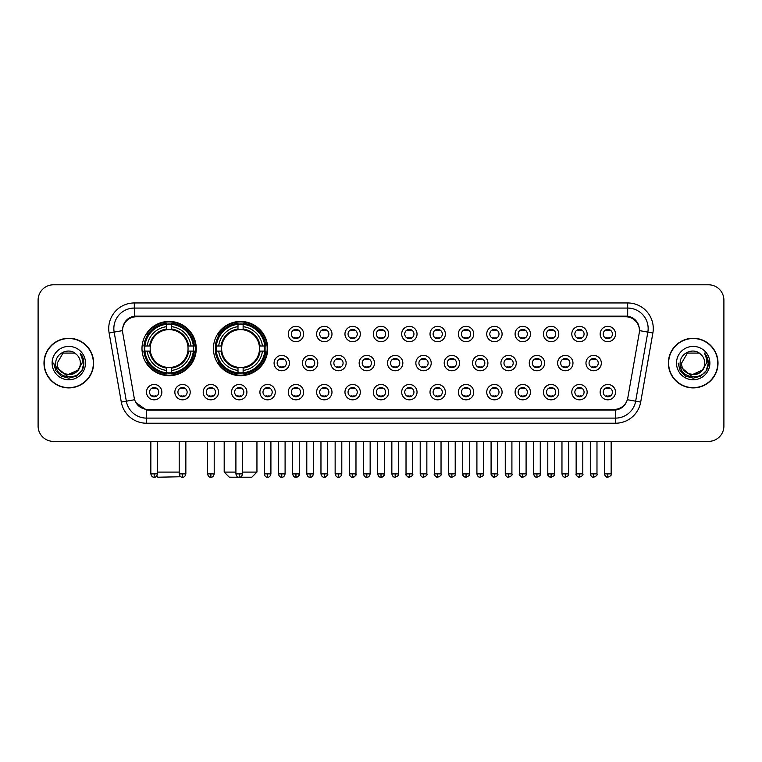 <?xml version="1.0" encoding="UTF-8"?>
<svg xmlns="http://www.w3.org/2000/svg" width="762" height="762" viewBox="0 0 762 762"><rect width="100%" height="100%" fill="white"/><g stroke="black" fill="none" stroke-linecap="round" stroke-linejoin="round"><path stroke-width="1.14" d="M213.436 348.548A27.127 27.127 0 0 0 240.563 375.676A27.127 27.127 0 0 0 267.691 348.548A27.127 27.127 0 0 0 240.563 321.431A27.127 27.127 0 0 0 213.436 348.548M141.989 348.548A27.127 27.127 0 0 0 169.116 375.676A27.127 27.127 0 0 0 196.244 348.548A27.127 27.127 0 0 0 169.116 321.431A27.127 27.127 0 0 0 141.989 348.548M190.205 392.154A7.677 7.677 0 0 1 182.528 399.831A7.677 7.677 0 0 1 174.85 392.154A7.677 7.677 0 0 1 182.528 384.477A7.677 7.677 0 0 1 190.205 392.154M177.917 392.154A4.61 4.61 0 0 0 182.528 396.764A4.61 4.61 0 0 0 187.138 392.154A4.61 4.61 0 0 0 182.528 387.553A4.61 4.61 0 0 0 177.917 392.154M218.561 392.154A7.677 7.677 0 0 1 210.883 399.831A7.677 7.677 0 0 1 203.206 392.154A7.677 7.677 0 0 1 210.883 384.477A7.677 7.677 0 0 1 218.561 392.154M206.273 392.154A4.61 4.61 0 0 0 210.883 396.764A4.61 4.61 0 0 0 215.484 392.154A4.61 4.61 0 0 0 210.883 387.553A4.61 4.61 0 0 0 206.273 392.154M246.907 392.154A7.677 7.677 0 0 1 239.23 399.831A7.677 7.677 0 0 1 231.553 392.154A7.677 7.677 0 0 1 239.23 384.477A7.677 7.677 0 0 1 246.907 392.154M234.629 392.154A4.61 4.61 0 0 0 239.23 396.764A4.61 4.61 0 0 0 243.84 392.154A4.61 4.61 0 0 0 239.23 387.553A4.61 4.61 0 0 0 234.629 392.154M275.263 392.154A7.677 7.677 0 0 1 267.586 399.831A7.677 7.677 0 0 1 259.909 392.154A7.677 7.677 0 0 1 267.586 384.477A7.677 7.677 0 0 1 275.263 392.154M262.985 392.154A4.61 4.61 0 0 0 267.586 396.764A4.61 4.61 0 0 0 272.196 392.154A4.61 4.61 0 0 0 267.586 387.553A4.61 4.61 0 0 0 262.985 392.154M303.619 392.154A7.677 7.677 0 0 1 295.942 399.831A7.677 7.677 0 0 1 288.265 392.154A7.677 7.677 0 0 1 295.942 384.477A7.677 7.677 0 0 1 303.619 392.154M291.332 392.154A4.61 4.61 0 0 0 295.942 396.764A4.61 4.61 0 0 0 300.542 392.154A4.61 4.61 0 0 0 295.942 387.553A4.61 4.61 0 0 0 291.332 392.154M331.975 392.154A7.677 7.677 0 0 1 324.298 399.831A7.677 7.677 0 0 1 316.621 392.154A7.677 7.677 0 0 1 324.298 384.477A7.677 7.677 0 0 1 331.975 392.154M319.688 392.154A4.61 4.61 0 0 0 324.298 396.764A4.61 4.61 0 0 0 328.898 392.154A4.61 4.61 0 0 0 324.298 387.553A4.61 4.61 0 0 0 319.688 392.154M360.321 392.154A7.677 7.677 0 0 1 352.644 399.831A7.677 7.677 0 0 1 344.967 392.154A7.677 7.677 0 0 1 352.644 384.477A7.677 7.677 0 0 1 360.321 392.154M348.043 392.154A4.61 4.61 0 0 0 352.644 396.764A4.61 4.61 0 0 0 357.254 392.154A4.61 4.61 0 0 0 352.644 387.553A4.61 4.61 0 0 0 348.043 392.154M388.677 392.154A7.677 7.677 0 0 1 381 399.831A7.677 7.677 0 0 1 373.323 392.154A7.677 7.677 0 0 1 381 384.477A7.677 7.677 0 0 1 388.677 392.154M376.39 392.154A4.61 4.61 0 0 0 381 396.764A4.61 4.61 0 0 0 385.61 392.154A4.61 4.61 0 0 0 381 387.553A4.61 4.61 0 0 0 376.39 392.154M417.033 392.154A7.677 7.677 0 0 1 409.356 399.831A7.677 7.677 0 0 1 401.679 392.154A7.677 7.677 0 0 1 409.356 384.477A7.677 7.677 0 0 1 417.033 392.154M404.746 392.154A4.61 4.61 0 0 0 409.356 396.764A4.61 4.61 0 0 0 413.957 392.154A4.61 4.61 0 0 0 409.356 387.553A4.61 4.61 0 0 0 404.746 392.154M445.379 392.154A7.677 7.677 0 0 1 437.702 399.831A7.677 7.677 0 0 1 430.025 392.154A7.677 7.677 0 0 1 437.702 384.477A7.677 7.677 0 0 1 445.379 392.154M433.102 392.154A4.61 4.61 0 0 0 437.702 396.764A4.61 4.61 0 0 0 442.312 392.154A4.61 4.61 0 0 0 437.702 387.553A4.61 4.61 0 0 0 433.102 392.154M473.735 392.154A7.677 7.677 0 0 1 466.058 399.831A7.677 7.677 0 0 1 458.381 392.154A7.677 7.677 0 0 1 466.058 384.477A7.677 7.677 0 0 1 473.735 392.154M461.458 392.154A4.61 4.61 0 0 0 466.058 396.764A4.61 4.61 0 0 0 470.668 392.154A4.61 4.61 0 0 0 466.058 387.553A4.61 4.61 0 0 0 461.458 392.154M502.091 392.154A7.677 7.677 0 0 1 494.414 399.831A7.677 7.677 0 0 1 486.737 392.154A7.677 7.677 0 0 1 494.414 384.477A7.677 7.677 0 0 1 502.091 392.154M489.804 392.154A4.61 4.61 0 0 0 494.414 396.764A4.61 4.61 0 0 0 499.015 392.154A4.61 4.61 0 0 0 494.414 387.553A4.61 4.61 0 0 0 489.804 392.154M530.447 392.154A7.677 7.677 0 0 1 522.77 399.831A7.677 7.677 0 0 1 515.093 392.154A7.677 7.677 0 0 1 522.77 384.477A7.677 7.677 0 0 1 530.447 392.154M518.16 392.154A4.61 4.61 0 0 0 522.77 396.764A4.61 4.61 0 0 0 527.371 392.154A4.61 4.61 0 0 0 522.77 387.553A4.61 4.61 0 0 0 518.16 392.154M558.794 392.154A7.677 7.677 0 0 1 551.116 399.831A7.677 7.677 0 0 1 543.439 392.154A7.677 7.677 0 0 1 551.116 384.477A7.677 7.677 0 0 1 558.794 392.154M546.516 392.154A4.61 4.61 0 0 0 551.116 396.764A4.61 4.61 0 0 0 555.727 392.154A4.61 4.61 0 0 0 551.116 387.553A4.61 4.61 0 0 0 546.516 392.154M587.15 392.154A7.677 7.677 0 0 1 579.472 399.831A7.677 7.677 0 0 1 571.795 392.154A7.677 7.677 0 0 1 579.472 384.477A7.677 7.677 0 0 1 587.15 392.154M574.862 392.154A4.61 4.61 0 0 0 579.472 396.764A4.61 4.61 0 0 0 584.083 392.154A4.61 4.61 0 0 0 579.472 387.553A4.61 4.61 0 0 0 574.862 392.154M615.506 392.154A7.677 7.677 0 0 1 607.828 399.831A7.677 7.677 0 0 1 600.151 392.154A7.677 7.677 0 0 1 607.828 384.477A7.677 7.677 0 0 1 615.506 392.154M603.218 392.154A4.61 4.61 0 0 0 607.828 396.764A4.61 4.61 0 0 0 612.429 392.154A4.61 4.61 0 0 0 607.828 387.553A4.61 4.61 0 0 0 603.218 392.154M161.849 392.154A7.677 7.677 0 0 1 154.172 399.831A7.677 7.677 0 0 1 146.495 392.154A7.677 7.677 0 0 1 154.172 384.477A7.677 7.677 0 0 1 161.849 392.154M149.571 392.154A4.61 4.61 0 0 0 154.172 396.764A4.61 4.61 0 0 0 158.782 392.154A4.61 4.61 0 0 0 154.172 387.553A4.61 4.61 0 0 0 149.571 392.154M289.436 363.083A7.677 7.677 0 0 1 281.759 370.761A7.677 7.677 0 0 1 274.091 363.083A7.677 7.677 0 0 1 281.759 355.406A7.677 7.677 0 0 1 289.436 363.083M277.158 363.083A4.61 4.61 0 0 0 281.759 367.694A4.61 4.61 0 0 0 286.369 363.083A4.61 4.61 0 0 0 281.759 358.483A4.61 4.61 0 0 0 277.158 363.083M317.792 363.083A7.677 7.677 0 0 1 310.115 370.761A7.677 7.677 0 0 1 302.438 363.083A7.677 7.677 0 0 1 310.115 355.406A7.677 7.677 0 0 1 317.792 363.083M305.514 363.083A4.61 4.61 0 0 0 310.115 367.694A4.61 4.61 0 0 0 314.725 363.083A4.61 4.61 0 0 0 310.115 358.483A4.61 4.61 0 0 0 305.514 363.083M346.148 363.083A7.677 7.677 0 0 1 338.471 370.761A7.677 7.677 0 0 1 330.794 363.083A7.677 7.677 0 0 1 338.471 355.406A7.677 7.677 0 0 1 346.148 363.083M333.861 363.083A4.61 4.61 0 0 0 338.471 367.694A4.61 4.61 0 0 0 343.081 363.083A4.61 4.61 0 0 0 338.471 358.483A4.61 4.61 0 0 0 333.861 363.083M374.504 363.083A7.677 7.677 0 0 1 366.827 370.761A7.677 7.677 0 0 1 359.15 363.083A7.677 7.677 0 0 1 366.827 355.406A7.677 7.677 0 0 1 374.504 363.083M362.217 363.083A4.61 4.61 0 0 0 366.827 367.694A4.61 4.61 0 0 0 371.427 363.083A4.61 4.61 0 0 0 366.827 358.483A4.61 4.61 0 0 0 362.217 363.083M402.85 363.083A7.677 7.677 0 0 1 395.173 370.761A7.677 7.677 0 0 1 387.496 363.083A7.677 7.677 0 0 1 395.173 355.406A7.677 7.677 0 0 1 402.85 363.083M390.573 363.083A4.61 4.61 0 0 0 395.173 367.694A4.61 4.61 0 0 0 399.783 363.083A4.61 4.61 0 0 0 395.173 358.483A4.61 4.61 0 0 0 390.573 363.083M431.206 363.083A7.677 7.677 0 0 1 423.529 370.761A7.677 7.677 0 0 1 415.852 363.083A7.677 7.677 0 0 1 423.529 355.406A7.677 7.677 0 0 1 431.206 363.083M418.919 363.083A4.61 4.61 0 0 0 423.529 367.694A4.61 4.61 0 0 0 428.139 363.083A4.61 4.61 0 0 0 423.529 358.483A4.61 4.61 0 0 0 418.919 363.083M459.562 363.083A7.677 7.677 0 0 1 451.885 370.761A7.677 7.677 0 0 1 444.208 363.083A7.677 7.677 0 0 1 451.885 355.406A7.677 7.677 0 0 1 459.562 363.083M447.275 363.083A4.61 4.61 0 0 0 451.885 367.694A4.61 4.61 0 0 0 456.486 363.083A4.61 4.61 0 0 0 451.885 358.483A4.61 4.61 0 0 0 447.275 363.083M487.909 363.083A7.677 7.677 0 0 1 480.241 370.761A7.677 7.677 0 0 1 472.564 363.083A7.677 7.677 0 0 1 480.241 355.406A7.677 7.677 0 0 1 487.909 363.083M475.631 363.083A4.61 4.61 0 0 0 480.241 367.694A4.61 4.61 0 0 0 484.842 363.083A4.61 4.61 0 0 0 480.241 358.483A4.61 4.61 0 0 0 475.631 363.083M516.265 363.083A7.677 7.677 0 0 1 508.587 370.761A7.677 7.677 0 0 1 500.91 363.083A7.677 7.677 0 0 1 508.587 355.406A7.677 7.677 0 0 1 516.265 363.083M503.987 363.083A4.61 4.61 0 0 0 508.587 367.694A4.61 4.61 0 0 0 513.197 363.083A4.61 4.61 0 0 0 508.587 358.483A4.61 4.61 0 0 0 503.987 363.083M544.62 363.083A7.677 7.677 0 0 1 536.943 370.761A7.677 7.677 0 0 1 529.266 363.083A7.677 7.677 0 0 1 536.943 355.406A7.677 7.677 0 0 1 544.62 363.083M532.333 363.083A4.61 4.61 0 0 0 536.943 367.694A4.61 4.61 0 0 0 541.553 363.083A4.61 4.61 0 0 0 536.943 358.483A4.61 4.61 0 0 0 532.333 363.083M572.976 363.083A7.677 7.677 0 0 1 565.299 370.761A7.677 7.677 0 0 1 557.622 363.083A7.677 7.677 0 0 1 565.299 355.406A7.677 7.677 0 0 1 572.976 363.083M560.689 363.083A4.61 4.61 0 0 0 565.299 367.694A4.61 4.61 0 0 0 569.9 363.083A4.61 4.61 0 0 0 565.299 358.483A4.61 4.61 0 0 0 560.689 363.083M601.323 363.083A7.677 7.677 0 0 1 593.646 370.761A7.677 7.677 0 0 1 585.968 363.083A7.677 7.677 0 0 1 593.646 355.406A7.677 7.677 0 0 1 601.323 363.083M589.045 363.083A4.61 4.61 0 0 0 593.646 367.694A4.61 4.61 0 0 0 598.256 363.083A4.61 4.61 0 0 0 593.646 358.483A4.61 4.61 0 0 0 589.045 363.083M303.619 334.013A7.677 7.677 0 0 1 295.942 341.69A7.677 7.677 0 0 1 288.265 334.013A7.677 7.677 0 0 1 295.942 326.336A7.677 7.677 0 0 1 303.619 334.013M291.332 334.013A4.61 4.61 0 0 0 295.942 338.623A4.61 4.61 0 0 0 300.542 334.013A4.61 4.61 0 0 0 295.942 329.413A4.61 4.61 0 0 0 291.332 334.013M331.975 334.013A7.677 7.677 0 0 1 324.298 341.69A7.677 7.677 0 0 1 316.621 334.013A7.677 7.677 0 0 1 324.298 326.336A7.677 7.677 0 0 1 331.975 334.013M319.688 334.013A4.61 4.61 0 0 0 324.298 338.623A4.61 4.61 0 0 0 328.898 334.013A4.61 4.61 0 0 0 324.298 329.413A4.61 4.61 0 0 0 319.688 334.013M360.321 334.013A7.677 7.677 0 0 1 352.644 341.69A7.677 7.677 0 0 1 344.967 334.013A7.677 7.677 0 0 1 352.644 326.336A7.677 7.677 0 0 1 360.321 334.013M348.043 334.013A4.61 4.61 0 0 0 352.644 338.623A4.61 4.61 0 0 0 357.254 334.013A4.61 4.61 0 0 0 352.644 329.413A4.61 4.61 0 0 0 348.043 334.013M388.677 334.013A7.677 7.677 0 0 1 381 341.69A7.677 7.677 0 0 1 373.323 334.013A7.677 7.677 0 0 1 381 326.336A7.677 7.677 0 0 1 388.677 334.013M376.39 334.013A4.61 4.61 0 0 0 381 338.623A4.61 4.61 0 0 0 385.61 334.013A4.61 4.61 0 0 0 381 329.413A4.61 4.61 0 0 0 376.39 334.013M417.033 334.013A7.677 7.677 0 0 1 409.356 341.69A7.677 7.677 0 0 1 401.679 334.013A7.677 7.677 0 0 1 409.356 326.336A7.677 7.677 0 0 1 417.033 334.013M404.746 334.013A4.61 4.61 0 0 0 409.356 338.623A4.61 4.61 0 0 0 413.957 334.013A4.61 4.61 0 0 0 409.356 329.413A4.61 4.61 0 0 0 404.746 334.013M445.379 334.013A7.677 7.677 0 0 1 437.702 341.69A7.677 7.677 0 0 1 430.025 334.013A7.677 7.677 0 0 1 437.702 326.336A7.677 7.677 0 0 1 445.379 334.013M433.102 334.013A4.61 4.61 0 0 0 437.702 338.623A4.61 4.61 0 0 0 442.312 334.013A4.61 4.61 0 0 0 437.702 329.413A4.61 4.61 0 0 0 433.102 334.013M473.735 334.013A7.677 7.677 0 0 1 466.058 341.69A7.677 7.677 0 0 1 458.381 334.013A7.677 7.677 0 0 1 466.058 326.336A7.677 7.677 0 0 1 473.735 334.013M461.458 334.013A4.61 4.61 0 0 0 466.058 338.623A4.61 4.61 0 0 0 470.668 334.013A4.61 4.61 0 0 0 466.058 329.413A4.61 4.61 0 0 0 461.458 334.013M502.091 334.013A7.677 7.677 0 0 1 494.414 341.69A7.677 7.677 0 0 1 486.737 334.013A7.677 7.677 0 0 1 494.414 326.336A7.677 7.677 0 0 1 502.091 334.013M489.804 334.013A4.61 4.61 0 0 0 494.414 338.623A4.61 4.61 0 0 0 499.015 334.013A4.61 4.61 0 0 0 494.414 329.413A4.61 4.61 0 0 0 489.804 334.013M530.447 334.013A7.677 7.677 0 0 1 522.77 341.69A7.677 7.677 0 0 1 515.093 334.013A7.677 7.677 0 0 1 522.77 326.336A7.677 7.677 0 0 1 530.447 334.013M518.16 334.013A4.61 4.61 0 0 0 522.77 338.623A4.61 4.61 0 0 0 527.371 334.013A4.61 4.61 0 0 0 522.77 329.413A4.61 4.61 0 0 0 518.16 334.013M558.794 334.013A7.677 7.677 0 0 1 551.116 341.69A7.677 7.677 0 0 1 543.439 334.013A7.677 7.677 0 0 1 551.116 326.336A7.677 7.677 0 0 1 558.794 334.013M546.516 334.013A4.61 4.61 0 0 0 551.116 338.623A4.61 4.61 0 0 0 555.727 334.013A4.61 4.61 0 0 0 551.116 329.413A4.61 4.61 0 0 0 546.516 334.013M587.15 334.013A7.677 7.677 0 0 1 579.472 341.69A7.677 7.677 0 0 1 571.795 334.013A7.677 7.677 0 0 1 579.472 326.336A7.677 7.677 0 0 1 587.15 334.013M574.862 334.013A4.61 4.61 0 0 0 579.472 338.623A4.61 4.61 0 0 0 584.083 334.013A4.61 4.61 0 0 0 579.472 329.413A4.61 4.61 0 0 0 574.862 334.013M615.506 334.013A7.677 7.677 0 0 1 607.828 341.69A7.677 7.677 0 0 1 600.151 334.013A7.677 7.677 0 0 1 607.828 326.336A7.677 7.677 0 0 1 615.506 334.013M603.218 334.013A4.61 4.61 0 0 0 607.828 338.623A4.61 4.61 0 0 0 612.429 334.013A4.61 4.61 0 0 0 607.828 329.413A4.61 4.61 0 0 0 603.218 334.013M122.758 332.984A13.821 13.821 0 0 1 136.36 316.773L625.64 316.773A13.821 13.821 0 0 1 639.242 332.984L627.783 397.983A13.821 13.821 0 0 1 614.172 409.404L147.828 409.404A13.821 13.821 0 0 1 134.217 397.983L122.758 332.984M144.428 351.111A24.822 24.822 0 0 1 144.428 345.996M215.875 351.111A24.822 24.822 0 0 1 215.875 345.996M43.986 363.083A24.822 24.822 0 0 0 68.809 387.906A24.822 24.822 0 0 0 93.631 363.083A24.822 24.822 0 0 0 68.809 338.261A24.822 24.822 0 0 0 43.986 363.083M668.369 363.083A24.822 24.822 0 0 0 693.191 387.906A24.822 24.822 0 0 0 718.014 363.083A24.822 24.822 0 0 0 693.191 338.261A24.822 24.822 0 0 0 668.369 363.083M122.606 328.546L122.568 330.613L122.606 328.546C123.673 321.735 127.578 317.611 134.312 316.154L627.688 316.154C634.413 317.602 638.318 321.726 639.394 328.546L639.432 330.613M134.312 302.952L627.688 302.952A25.594 25.594 0 0 1 652.882 332.984L640.699 402.079A25.594 25.594 0 0 1 615.496 423.224L146.504 423.224A25.594 25.594 0 0 1 121.301 402.079L109.118 332.984A25.594 25.594 0 0 1 134.312 302.952L134.312 308.067L627.688 308.067A20.469 20.469 0 0 1 647.843 332.099L635.66 401.183A20.469 20.469 0 0 1 615.496 418.109L146.504 418.109A20.469 20.469 0 0 1 126.34 401.183L114.157 332.099A20.469 20.469 0 0 1 134.312 308.067L134.426 316.135M126.292 320.354L129.969 317.573M130.092 317.506L133.664 316.268M615.496 423.224L615.496 410.08C621.582 409.07 625.516 405.613 627.307 399.717C625.526 405.613 621.592 409.061 615.496 410.08L148.095 410.175L146.504 410.08L135.722 402.498M638.07 323.802L639.394 328.546M723.9 300.133A15.354 15.354 0 0 0 708.546 284.788L53.454 284.788A15.354 15.354 0 0 0 38.1 300.133L38.1 426.034A15.354 15.354 0 0 0 53.454 441.388L708.546 441.388A15.354 15.354 0 0 0 723.9 426.034L723.9 300.133L723.9 426.034M627.364 399.726L635.66 401.183L647.843 332.099L652.882 332.984M38.1 300.133L38.1 426.034M708.546 284.788L53.454 284.788M53.454 441.388L708.546 441.388M93.374 363.083A24.565 24.565 0 0 0 68.809 338.518A24.565 24.565 0 0 0 44.244 363.083A24.565 24.565 0 0 0 68.809 387.658A24.565 24.565 0 0 0 93.374 363.083M78.41 369.903L66.342 375.371L56.112 366.836M80.372 363.083C81.086 378.009 56.531 378.009 57.245 363.083L63.027 353.073L74.59 353.073L76.381 354.349C69.285 346.91 55.616 353.035 55.75 363.083C54.445 380.943 83.401 381.41 83.868 363.95L83.896 363.083C83.849 359.293 82.591 355.959 80.105 353.092C81.991 356.187 82.658 359.521 82.096 363.083L77.667 370.522A11.563 11.563 0 0 0 80.372 363.083C81.086 378.009 56.531 378.009 57.245 363.083L63.027 353.073L74.59 353.073L76.381 354.349L74.59 353.073L63.027 353.073L57.245 363.083C56.531 378.009 81.086 378.009 80.372 363.083A11.563 11.563 0 0 0 76.381 354.349M77.667 370.522C71.533 378.819 56.636 373.513 57.245 363.083M52.121 363.083A16.688 16.688 0 0 0 68.809 379.771A16.688 16.688 0 0 0 85.496 363.083A16.688 16.688 0 0 0 68.809 346.405A16.688 16.688 0 0 0 52.121 363.083M80.105 353.092L83.887 363.522L83.182 358.521L83.887 363.522L83.182 358.521L83.887 363.522L80.22 353.216L83.887 363.522L80.22 353.216L83.896 363.083L81.867 370.627L76.352 376.152L68.809 378.171L61.265 376.152L55.74 370.627L53.721 363.083M80.22 353.216L83.887 363.531M717.756 363.083A24.565 24.565 0 0 0 693.191 338.518A24.565 24.565 0 0 0 668.626 363.083A24.565 24.565 0 0 0 693.191 387.658A24.565 24.565 0 0 0 717.756 363.083M702.793 369.903L690.724 375.371L680.495 366.836M704.755 363.083C705.469 378.009 680.914 378.009 681.628 363.083L687.41 353.073L698.973 353.073L700.773 354.349C693.668 346.91 680.009 353.035 680.133 363.083C678.837 380.943 707.784 381.41 708.25 363.95L708.279 363.083C708.231 359.293 706.974 355.959 704.488 353.092C706.374 356.187 707.041 359.521 706.488 363.083L702.059 370.522A11.563 11.563 0 0 0 704.755 363.083C705.469 378.009 680.914 378.009 681.628 363.083L687.41 353.073L698.973 353.073L700.773 354.349L698.973 353.073L687.41 353.073L681.628 363.083C680.914 378.009 705.469 378.009 704.755 363.083A11.563 11.563 0 0 0 700.773 354.349M702.059 370.522C695.916 378.819 681.028 373.513 681.628 363.083M676.504 363.083A16.688 16.688 0 0 0 693.191 379.771A16.688 16.688 0 0 0 709.879 363.083A16.688 16.688 0 0 0 693.191 346.405A16.688 16.688 0 0 0 676.504 363.083M704.488 353.092L708.269 363.522L707.565 358.521L708.269 363.522L707.565 358.521L708.269 363.522L704.602 353.216L708.269 363.522L704.602 353.216L708.279 363.083L706.26 370.627L700.735 376.152L693.191 378.171L685.648 376.152L680.133 370.627L678.104 363.083M704.602 353.216L708.269 363.531M180.842 476.755L157.858 477.212L156.696 476.06M157.505 472.097L179.203 472.097M171.679 372.78L171.679 373.809A25.384 25.384 0 0 0 194.377 351.111L193.348 351.111A24.365 24.365 0 0 1 171.679 372.78L171.679 370.408A22.003 22.003 0 0 0 190.976 351.111L187.881 351.111A18.936 18.936 0 0 0 171.679 329.794L171.679 324.326A24.365 24.365 0 0 1 193.348 345.996L194.377 345.996A25.384 25.384 0 0 0 171.679 323.298L171.679 324.326M144.894 351.111L143.866 351.111A25.384 25.384 0 0 0 166.564 373.809L166.564 372.78A24.365 24.365 0 0 1 144.894 351.111L147.256 351.111A22.003 22.003 0 0 0 166.564 370.408L166.564 367.313A18.936 18.936 0 0 0 187.881 351.111L188.633 351.111A19.688 19.688 0 0 1 171.679 368.075L171.679 370.408M166.564 324.326L166.564 323.298A25.384 25.384 0 0 0 143.866 345.996L144.894 345.996A24.365 24.365 0 0 1 166.564 324.326L166.564 326.698A22.003 22.003 0 0 0 147.256 345.996L150.352 345.996A18.936 18.936 0 0 0 166.564 367.313L166.564 368.075A19.688 19.688 0 0 1 149.6 351.111L147.256 351.111M144.942 351.111A24.308 24.308 0 0 1 144.942 345.996M171.679 324.374A24.308 24.308 0 0 0 166.564 324.374M193.291 345.996A24.308 24.308 0 0 1 193.291 351.111M193.348 345.996L190.976 345.996A22.003 22.003 0 0 0 171.679 326.698M190.976 351.111L193.348 351.111M166.564 370.408L166.564 372.78M187.881 345.996L190.976 345.996M187.881 351.111A18.936 18.936 0 0 1 171.679 367.313L171.679 368.075M166.564 367.313A18.936 18.936 0 0 1 150.352 351.111L149.6 351.111M171.679 372.723A24.308 24.308 0 0 1 166.564 372.723M147.256 345.996L144.894 345.996M166.564 329.755L166.564 326.698M171.679 329.794A18.936 18.936 0 0 0 150.352 345.996L149.6 345.996A19.688 19.688 0 0 1 166.564 329.032M171.679 329.755L171.679 329.032A19.688 19.688 0 0 1 188.633 345.996M147.828 334.737L146.371 334.737A26.613 26.613 0 0 1 195.729 348.548A26.613 26.613 0 0 1 146.371 362.369L147.828 362.369M242.564 472.097L256.946 472.097L251.822 477.212L229.305 477.212L224.19 472.097L235.906 472.097M243.126 372.78L243.126 373.809A25.384 25.384 0 0 0 265.824 351.111L264.795 351.111A24.365 24.365 0 0 1 243.126 372.78L243.126 370.408A22.003 22.003 0 0 0 262.423 351.111L259.328 351.111A18.936 18.936 0 0 0 243.126 329.794L243.126 324.326A24.365 24.365 0 0 1 264.795 345.996L265.824 345.996A25.384 25.384 0 0 0 243.126 323.298L243.126 324.326M216.341 351.111L215.313 351.111A25.384 25.384 0 0 0 238.001 373.809L238.001 372.78A24.365 24.365 0 0 1 216.341 351.111L218.704 351.111A22.003 22.003 0 0 0 238.001 370.408L238.001 367.313A18.936 18.936 0 0 0 259.328 351.111L260.08 351.111A19.688 19.688 0 0 1 243.126 368.075L243.126 370.408M238.001 324.326L238.001 323.298A25.384 25.384 0 0 0 215.313 345.996L216.341 345.996A24.365 24.365 0 0 1 238.001 324.326L238.001 326.698A22.003 22.003 0 0 0 218.704 345.996L221.799 345.996A18.936 18.936 0 0 0 238.001 367.313L238.001 368.075A19.688 19.688 0 0 1 221.047 351.111L218.704 351.111M216.389 351.111A24.308 24.308 0 0 1 216.389 345.996M243.126 324.374A24.308 24.308 0 0 0 238.001 324.374M264.738 345.996A24.308 24.308 0 0 1 264.738 351.111M264.795 345.996L262.423 345.996A22.003 22.003 0 0 0 243.126 326.698M262.423 351.111L264.795 351.111M238.001 370.408L238.001 372.78M259.328 345.996L262.423 345.996M259.328 351.111A18.936 18.936 0 0 1 243.126 367.313L243.126 368.075M238.001 367.313A18.936 18.936 0 0 1 221.799 351.111L221.047 351.111M243.126 372.723A24.308 24.308 0 0 1 238.001 372.723M218.704 345.996L216.341 345.996M238.001 329.755L238.001 326.698M243.126 329.794A18.936 18.936 0 0 0 221.799 345.996L221.047 345.996A19.688 19.688 0 0 1 238.001 329.032M243.126 329.755L243.126 329.032A19.688 19.688 0 0 1 260.08 345.996M219.275 334.737L217.818 334.737A26.613 26.613 0 0 1 267.176 348.548A26.613 26.613 0 0 1 217.818 362.369L219.275 362.369M294.408 338.357L294.408 337.633A3.924 3.924 0 0 0 297.475 337.633L297.475 338.357M297.475 329.679L297.475 330.403A3.924 3.924 0 0 0 294.408 330.403L294.408 329.679M322.755 338.357L322.755 337.633A3.924 3.924 0 0 0 325.831 337.633L325.831 338.357M325.831 329.679L325.831 330.403A3.924 3.924 0 0 0 322.755 330.403L322.755 329.679M351.111 338.357L351.111 337.633A3.924 3.924 0 0 0 354.178 337.633L354.178 338.357M354.178 329.679L354.178 330.403A3.924 3.924 0 0 0 351.111 330.403L351.111 329.679M379.466 338.357L379.466 337.633A3.924 3.924 0 0 0 382.534 337.633L382.534 338.357M382.534 329.679L382.534 330.403A3.924 3.924 0 0 0 379.466 330.403L379.466 329.679M407.822 338.357L407.822 337.633A3.924 3.924 0 0 0 410.889 337.633L410.889 338.357M410.889 329.679L410.889 330.403A3.924 3.924 0 0 0 407.822 330.403L407.822 329.679M436.169 338.357L436.169 337.633A3.924 3.924 0 0 0 439.245 337.633L439.245 338.357M439.245 329.679L439.245 330.403A3.924 3.924 0 0 0 436.169 330.403L436.169 329.679M464.525 338.357L464.525 337.633A3.924 3.924 0 0 0 467.592 337.633L467.592 338.357M467.592 329.679L467.592 330.403A3.924 3.924 0 0 0 464.525 330.403L464.525 329.679M492.881 338.357L492.881 337.633A3.924 3.924 0 0 0 495.948 337.633L495.948 338.357M495.948 329.679L495.948 330.403A3.924 3.924 0 0 0 492.881 330.403L492.881 329.679M521.227 338.357L521.227 337.633A3.924 3.924 0 0 0 524.304 337.633L524.304 338.357M524.304 329.679L524.304 330.403A3.924 3.924 0 0 0 521.227 330.403L521.227 329.679M549.583 338.357L549.583 337.633A3.924 3.924 0 0 0 552.65 337.633L552.65 338.357M552.65 329.679L552.65 330.403A3.924 3.924 0 0 0 549.583 330.403L549.583 329.679M577.939 338.357L577.939 337.633A3.924 3.924 0 0 0 581.006 337.633L581.006 338.357M581.006 329.679L581.006 330.403A3.924 3.924 0 0 0 577.939 330.403L577.939 329.679M606.295 338.357L606.295 337.633A3.924 3.924 0 0 0 609.362 337.633L609.362 338.357M609.362 329.679L609.362 330.403A3.924 3.924 0 0 0 606.295 330.403L606.295 329.679M280.226 367.427L280.226 366.703A3.924 3.924 0 0 0 283.302 366.703L283.302 367.427M283.302 358.74L283.302 359.474A3.924 3.924 0 0 0 280.226 359.474L280.226 358.74M308.581 367.427L308.581 366.703A3.924 3.924 0 0 0 311.648 366.703L311.648 367.427M311.648 358.74L311.648 359.474A3.924 3.924 0 0 0 308.581 359.474L308.581 358.74M336.937 367.427L336.937 366.703A3.924 3.924 0 0 0 340.004 366.703L340.004 367.427M340.004 358.74L340.004 359.474A3.924 3.924 0 0 0 336.937 359.474L336.937 358.74M365.284 367.427L365.284 366.703A3.924 3.924 0 0 0 368.36 366.703L368.36 367.427M368.36 358.74L368.36 359.474A3.924 3.924 0 0 0 365.284 359.474L365.284 358.74M393.64 367.427L393.64 366.703A3.924 3.924 0 0 0 396.716 366.703L396.716 367.427M396.716 358.74L396.716 359.474A3.924 3.924 0 0 0 393.64 359.474L393.64 358.74M421.996 367.427L421.996 366.703A3.924 3.924 0 0 0 425.063 366.703L425.063 367.427M425.063 358.74L425.063 359.474A3.924 3.924 0 0 0 421.996 359.474L421.996 358.74M450.352 367.427L450.352 366.703A3.924 3.924 0 0 0 453.419 366.703L453.419 367.427M453.419 358.74L453.419 359.474A3.924 3.924 0 0 0 450.352 359.474L450.352 358.74M478.698 367.427L478.698 366.703A3.924 3.924 0 0 0 481.775 366.703L481.775 367.427M481.775 358.74L481.775 359.474A3.924 3.924 0 0 0 478.698 359.474L478.698 358.74M507.054 367.427L507.054 366.703A3.924 3.924 0 0 0 510.121 366.703L510.121 367.427M510.121 358.74L510.121 359.474A3.924 3.924 0 0 0 507.054 359.474L507.054 358.74M535.41 367.427L535.41 366.703A3.924 3.924 0 0 0 538.477 366.703L538.477 367.427M538.477 358.74L538.477 359.474A3.924 3.924 0 0 0 535.41 359.474L535.41 358.74M563.756 367.427L563.756 366.703A3.924 3.924 0 0 0 566.833 366.703L566.833 367.427M566.833 358.74L566.833 359.474A3.924 3.924 0 0 0 563.756 359.474L563.756 358.74M592.112 367.427L592.112 366.703A3.924 3.924 0 0 0 595.189 366.703L595.189 367.427M595.189 358.74L595.189 359.474A3.924 3.924 0 0 0 592.112 359.474L592.112 358.74M152.638 396.497L152.638 395.773A3.924 3.924 0 0 0 155.705 395.773L155.705 396.497M155.705 387.81L155.705 388.544A3.924 3.924 0 0 0 152.638 388.544L152.638 387.81M180.994 396.497L180.994 395.773A3.924 3.924 0 0 0 184.061 395.773L184.061 396.497M184.061 387.81L184.061 388.544A3.924 3.924 0 0 0 180.994 388.544L180.994 387.81M209.35 396.497L209.35 395.773A3.924 3.924 0 0 0 212.417 395.773L212.417 396.497M212.417 387.81L212.417 388.544A3.924 3.924 0 0 0 209.35 388.544L209.35 387.81M237.696 396.497L237.696 395.773A3.924 3.924 0 0 0 240.773 395.773L240.773 396.497M240.773 387.81L240.773 388.544A3.924 3.924 0 0 0 237.696 388.544L237.696 387.81M266.052 396.497L266.052 395.773A3.924 3.924 0 0 0 269.119 395.773L269.119 396.497M269.119 387.81L269.119 388.544A3.924 3.924 0 0 0 266.052 388.544L266.052 387.81M294.408 396.497L294.408 395.773A3.924 3.924 0 0 0 297.475 395.773L297.475 396.497M297.475 387.81L297.475 388.544A3.924 3.924 0 0 0 294.408 388.544L294.408 387.81M322.755 396.497L322.755 395.773A3.924 3.924 0 0 0 325.831 395.773L325.831 396.497M325.831 387.81L325.831 388.544A3.924 3.924 0 0 0 322.755 388.544L322.755 387.81M351.111 396.497L351.111 395.773A3.924 3.924 0 0 0 354.178 395.773L354.178 396.497M354.178 387.81L354.178 388.544A3.924 3.924 0 0 0 351.111 388.544L351.111 387.81M379.466 396.497L379.466 395.773A3.924 3.924 0 0 0 382.534 395.773L382.534 396.497M382.534 387.81L382.534 388.544A3.924 3.924 0 0 0 379.466 388.544L379.466 387.81M407.822 396.497L407.822 395.773A3.924 3.924 0 0 0 410.889 395.773L410.889 396.497M410.889 387.81L410.889 388.544A3.924 3.924 0 0 0 407.822 388.544L407.822 387.81M436.169 396.497L436.169 395.773A3.924 3.924 0 0 0 439.245 395.773L439.245 396.497M439.245 387.81L439.245 388.544A3.924 3.924 0 0 0 436.169 388.544L436.169 387.81M464.525 396.497L464.525 395.773A3.924 3.924 0 0 0 467.592 395.773L467.592 396.497M467.592 387.81L467.592 388.544A3.924 3.924 0 0 0 464.525 388.544L464.525 387.81M492.881 396.497L492.881 395.773A3.924 3.924 0 0 0 495.948 395.773L495.948 396.497M495.948 387.81L495.948 388.544A3.924 3.924 0 0 0 492.881 388.544L492.881 387.81M521.227 396.497L521.227 395.773A3.924 3.924 0 0 0 524.304 395.773L524.304 396.497M524.304 387.81L524.304 388.544A3.924 3.924 0 0 0 521.227 388.544L521.227 387.81M549.583 396.497L549.583 395.773A3.924 3.924 0 0 0 552.65 395.773L552.65 396.497M552.65 387.81L552.65 388.544A3.924 3.924 0 0 0 549.583 388.544L549.583 387.81M577.939 396.497L577.939 395.773A3.924 3.924 0 0 0 581.006 395.773L581.006 396.497M581.006 387.81L581.006 388.544A3.924 3.924 0 0 0 577.939 388.544L577.939 387.81M606.295 396.497L606.295 395.773A3.924 3.924 0 0 0 609.362 395.773L609.362 396.497M609.362 387.81L609.362 388.544A3.924 3.924 0 0 0 606.295 388.544L606.295 387.81M627.688 302.952L627.688 316.154M109.118 332.984L114.157 332.099A20.469 20.469 0 0 1 113.843 328.546M114.157 332.099L122.549 330.613M146.504 423.224L146.504 410.08M121.301 402.079L134.636 399.726M639.451 330.613L647.843 332.099M635.66 401.183L640.699 402.079M166.564 372.961A24.536 24.536 0 0 0 171.679 372.961M193.519 351.111A24.536 24.536 0 0 0 193.519 345.996M171.679 324.145A24.536 24.536 0 0 0 166.564 324.145M238.001 372.961A24.536 24.536 0 0 0 243.126 372.961M264.966 351.111A24.536 24.536 0 0 0 264.966 345.996M243.126 324.145A24.536 24.536 0 0 0 238.001 324.145M281.759 473.888L278.435 473.888C279.016 476.26 280.13 477.374 281.759 477.212L281.759 473.888L285.093 473.888L285.093 441.388M310.115 473.888L306.791 473.888C307.372 476.26 308.477 477.374 310.115 477.212L310.115 473.888L313.439 473.888L313.439 441.388M338.471 473.888L335.147 473.888C335.728 476.26 336.833 477.374 338.471 477.212L338.471 473.888L341.795 473.888L341.795 441.388M366.827 473.888L363.493 473.888C364.074 476.26 365.188 477.374 366.827 477.212L366.827 473.888L370.151 473.888L370.151 441.388M395.173 473.888L391.849 473.888C392.43 476.26 393.535 477.374 395.173 477.212L395.173 473.888L398.507 473.888L398.507 441.388M423.529 473.888L420.205 473.888C420.786 476.26 421.891 477.374 423.529 477.212L423.529 473.888L426.853 473.888L426.853 441.388M451.885 473.888L448.561 473.888C449.132 476.26 450.247 477.374 451.885 477.212L451.885 473.888L455.209 473.888L455.209 441.388M480.241 473.888L476.907 473.888C477.488 476.26 478.603 477.374 480.241 477.212L480.241 473.888L483.565 473.888L483.565 441.388M508.587 473.888L505.263 473.888C505.844 476.26 506.949 477.374 508.587 477.212L508.587 473.888L511.912 473.888L511.912 441.388M536.943 473.888L533.619 473.888C534.2 476.26 535.305 477.374 536.943 477.212L536.943 473.888L540.268 473.888L540.268 441.388M565.299 473.888L561.965 473.888C562.547 476.26 563.661 477.374 565.299 477.212L565.299 473.888L568.623 473.888L568.623 441.388M593.646 473.888L590.321 473.888C590.902 476.26 592.007 477.374 593.646 477.212L593.646 473.888L596.979 473.888L596.979 441.388M154.172 473.888L150.847 473.888C151.428 476.26 152.533 477.374 154.172 477.212L154.172 473.888L157.505 473.888L157.505 441.388M182.528 473.888L179.203 473.888C179.784 476.26 180.889 477.374 182.528 477.212L182.528 473.888L185.852 473.888L185.852 441.388M210.883 473.888L207.55 473.888C208.131 476.26 209.245 477.374 210.883 477.212L210.883 473.888L214.208 473.888L214.208 441.388M239.23 473.888L235.906 473.888C236.487 476.26 237.601 477.374 239.23 477.212L239.23 473.888L242.564 473.888L242.564 441.388M267.586 473.888L264.262 473.888C264.843 476.26 265.948 477.374 267.586 477.212L267.586 473.888L270.91 473.888L270.91 441.388M295.942 473.888L292.618 473.888C293.199 476.26 294.303 477.374 295.942 477.212L295.942 473.888L299.266 473.888C299.942 474.955 298.837 476.06 295.942 477.212C297.58 477.374 298.685 476.26 299.266 473.888L299.266 441.388M324.298 473.888L320.964 473.888C321.545 476.26 322.659 477.374 324.298 477.212L324.298 473.888L327.622 473.888C328.298 474.955 327.184 476.06 324.298 477.212C325.926 477.374 327.041 476.26 327.622 473.888L327.622 441.388M352.644 473.888L349.32 473.888C349.901 476.26 351.006 477.374 352.644 477.212L352.644 473.888L355.978 473.888C356.645 474.955 355.54 476.06 352.644 477.212C354.282 477.374 355.397 476.26 355.978 473.888L355.978 441.388M381 473.888L377.676 473.888L377.676 441.388L377.676 473.888C378.257 476.26 379.362 477.374 381 477.212L381 473.888L384.324 473.888C385 474.955 383.896 476.06 381 477.212C382.638 477.374 383.743 476.26 384.324 473.888L384.324 441.388M409.356 473.888L406.022 473.888C405.355 474.955 406.46 476.06 409.356 477.212L409.356 473.888L412.68 473.888L412.68 441.388M437.702 473.888L434.378 473.888C433.702 474.955 434.816 476.06 437.702 477.212L437.702 473.888L441.036 473.888L441.036 441.388M466.058 473.888L462.734 473.888C462.058 474.955 463.163 476.06 466.058 477.212L466.058 473.888L469.382 473.888L469.382 441.388M491.09 441.388L491.09 473.888C491.671 476.26 492.776 477.374 494.414 477.212L494.414 473.888L491.09 473.888L491.119 474.383M494.414 477.212C497.31 476.06 498.415 474.955 497.738 473.888L497.738 441.388L497.738 473.888L494.414 473.888M522.77 473.888L519.436 473.888C518.76 474.955 519.875 476.06 522.77 477.212L522.77 473.888L526.094 473.888L526.094 441.388M551.116 473.888L547.792 473.888C547.116 474.955 548.23 476.06 551.116 477.212L551.116 473.888L554.45 473.888L554.45 441.388M579.472 473.888L576.148 473.888C575.472 474.955 576.577 476.06 579.472 477.212L579.472 473.888L582.797 473.888L582.797 441.388M604.495 441.388L604.495 473.888C605.076 476.26 606.19 477.374 607.828 477.212L607.828 473.888L604.495 473.888L604.533 474.383M611.153 441.388L611.153 473.888L607.828 473.888M256.946 441.388L256.946 472.097M224.19 441.388L224.19 472.097M406.022 473.888L406.022 441.388L406.022 473.888C406.603 476.26 407.718 477.374 409.356 477.212C412.242 476.06 413.356 474.955 412.68 473.888M434.378 473.888L434.378 441.388L434.378 473.888C434.959 476.26 436.074 477.374 437.702 477.212C440.598 476.06 441.712 474.955 441.036 473.888M491.319 475.107L493.919 477.183M576.148 473.888L576.148 441.388L576.148 473.888C576.729 476.26 577.834 477.374 579.472 477.212C582.368 476.06 583.473 474.955 582.797 473.888M604.733 475.107L607.333 477.183M278.435 473.888L278.435 441.388M285.093 473.888C284.512 476.26 283.397 477.374 281.759 477.212M306.791 473.888L306.791 441.388M313.439 473.888C312.868 476.26 311.753 477.374 310.115 477.212M335.147 473.888L335.147 441.388M341.795 473.888C341.214 476.26 340.109 477.374 338.471 477.212M363.493 473.888L363.493 441.388M370.151 473.888C369.57 476.26 368.465 477.374 366.827 477.212M391.849 473.888L391.849 441.388M398.507 473.888C399.174 474.955 398.069 476.06 395.173 477.212M420.205 473.888L420.205 441.388M426.853 473.888C427.53 474.955 426.425 476.06 423.529 477.212M448.561 473.888L448.561 441.388M455.209 473.888C455.886 474.955 454.771 476.06 451.885 477.212M476.907 473.888L476.907 441.388M483.565 473.888C484.241 474.955 483.127 476.06 480.241 477.212M505.263 473.888L505.263 441.388M511.912 473.888C512.588 474.955 511.483 476.06 508.587 477.212M533.619 473.888L533.619 441.388M540.268 473.888C540.944 474.955 539.839 476.06 536.943 477.212M561.965 473.888L561.965 441.388M568.623 473.888C569.3 474.955 568.185 476.06 565.299 477.212M590.321 473.888L590.321 441.388M596.979 473.888C597.646 474.955 596.541 476.06 593.646 477.212M150.847 473.888L150.847 441.388M157.505 473.888C156.924 476.26 155.81 477.374 154.172 477.212M179.203 473.888L179.203 441.388M185.852 473.888C185.271 476.26 184.166 477.374 182.528 477.212M207.55 473.888L207.55 441.388M214.208 473.888C213.627 476.26 212.522 477.374 210.883 477.212M235.906 473.888L235.906 441.388M242.564 473.888C241.983 476.26 240.868 477.374 239.23 477.212M264.262 473.888L264.262 441.388M270.91 473.888C270.329 476.26 269.224 477.374 267.586 477.212M292.618 473.888L292.618 441.388M320.964 473.888L320.964 441.388M349.32 473.888L349.32 441.388M462.734 441.388L462.734 473.888C463.315 476.26 464.42 477.374 466.058 477.212C468.954 476.06 470.059 474.955 469.382 473.888M519.436 441.388L519.436 473.888C520.017 476.26 521.132 477.374 522.77 477.212C525.656 476.06 526.771 474.955 526.094 473.888M547.792 441.388L547.792 473.888C548.373 476.26 549.478 477.374 551.116 477.212C554.012 476.06 555.117 474.955 554.45 473.888M611.153 473.888C611.829 474.955 610.714 476.06 607.828 477.212"/></g></svg>
